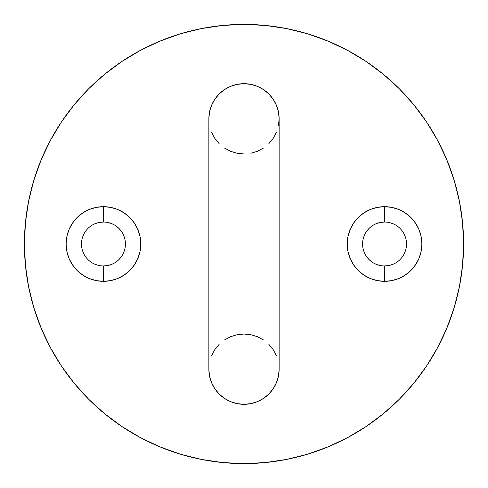 <?xml version="1.0" encoding="UTF-8"?>
<svg xmlns="http://www.w3.org/2000/svg" width="488" height="488" viewBox="0 0 488 488"><rect width="100%" height="100%" fill="white"/><g stroke="black" fill="none" stroke-linecap="round" stroke-linejoin="round"><path stroke-width="0.73" d="M279.136 369.172L279.136 118.828A35.136 35.136 0 0 0 244 83.692L244 404.308A35.136 35.136 0 0 0 279.136 369.172L278.459 376.028L276.464 382.616L273.213 388.692L268.845 394.017L263.52 398.385L257.444 401.636L250.856 403.631L244 404.308L237.144 403.631L230.556 401.636L224.48 398.385L219.155 394.017L214.787 388.692L211.536 382.616L209.541 376.028L208.864 369.172A35.136 35.136 0 0 0 244 404.308L244 83.692A35.136 35.136 0 0 0 208.864 118.828L209.541 111.972L211.536 105.384L214.787 99.308L219.155 93.983L224.48 89.615L230.556 86.364L237.144 84.369L244 83.692L250.856 84.369L257.444 86.364L263.52 89.615L268.845 93.983L273.213 99.308L276.464 105.384L278.459 111.972L279.136 118.828L278.459 125.684M103.456 222.04A21.96 21.96 0 0 0 81.496 244A21.96 21.96 0 0 0 103.456 265.96L103.456 281.332A37.332 37.332 0 0 1 66.124 244A37.332 37.332 0 0 1 103.456 206.668L103.456 222.04A21.96 21.96 0 0 1 125.416 244A21.96 21.96 0 0 1 103.456 265.96A21.96 21.96 0 0 1 81.496 244A21.96 21.96 0 0 1 103.456 222.04L103.456 206.668L110.739 207.388L117.742 209.511L124.196 212.957L129.851 217.605L134.499 223.26L137.945 229.714L140.068 236.717L140.788 244L140.068 251.283L137.945 258.286L134.499 264.74L129.851 270.395L124.196 275.043L117.742 278.489L110.739 280.612L103.456 281.332L96.173 280.612L89.17 278.489L82.716 275.043L77.061 270.395L72.413 264.74L68.967 258.286L66.844 251.283L66.124 244L66.844 236.717L68.967 229.714L72.413 223.26L77.061 217.605L82.716 212.957L89.17 209.511L96.173 207.388L103.456 206.668A37.332 37.332 0 0 1 140.788 244A37.332 37.332 0 0 1 103.456 281.332L103.456 265.96A21.96 21.96 0 0 0 125.416 244A21.96 21.96 0 0 0 103.456 222.04L99.174 222.461L95.05 223.711M384.544 222.04A21.96 21.96 0 0 0 362.584 244A21.96 21.96 0 0 0 384.544 265.96L384.544 281.332A37.332 37.332 0 0 1 347.212 244A37.332 37.332 0 0 1 384.544 206.668L384.544 222.04A21.96 21.96 0 0 1 406.504 244A21.96 21.96 0 0 1 384.544 265.96A21.96 21.96 0 0 1 362.584 244A21.96 21.96 0 0 1 384.544 222.04L384.544 206.668L391.827 207.388L398.83 209.511L405.284 212.957L410.939 217.605L415.587 223.26L419.033 229.714L421.156 236.717L421.876 244L421.156 251.283L419.033 258.286L415.587 264.74L410.939 270.395L405.284 275.043L398.83 278.489L391.827 280.612L384.544 281.332L377.261 280.612L370.258 278.489L363.804 275.043L358.149 270.395L353.501 264.74L350.055 258.286L347.932 251.283L347.212 244L347.932 236.717L350.055 229.714L353.501 223.26L358.149 217.605L363.804 212.957L370.258 209.511L377.261 207.388L384.544 206.668A37.332 37.332 0 0 1 421.876 244A37.332 37.332 0 0 1 384.544 281.332L384.544 265.96A21.96 21.96 0 0 0 406.504 244A21.96 21.96 0 0 0 384.544 222.04L380.262 222.461L376.138 223.711M244 24.4A219.6 219.6 0 0 1 463.6 244A219.6 219.6 0 0 1 244 463.6L265.527 462.545L286.84 459.379L307.745 454.145L328.04 446.886L347.517 437.669L366.006 426.591L383.312 413.751L399.282 399.282L413.751 383.312L426.591 366.006L437.669 347.517L446.886 328.04L454.145 307.745L459.379 286.84L462.545 265.527L463.6 244L462.545 222.473L459.379 201.16L454.145 180.255L446.886 159.96L437.669 140.483L426.591 121.994L413.751 104.688L399.282 88.718L383.312 74.249L366.006 61.409L347.517 50.331L328.04 41.114L307.745 33.855L286.84 28.621L265.527 25.455L244 24.4L222.473 25.455L201.16 28.621L180.255 33.855L159.96 41.114L140.483 50.331L121.994 61.409L104.688 74.249L88.718 88.718L74.249 104.688L61.409 121.994L50.331 140.483L41.114 159.96L33.855 180.255L28.621 201.16L25.455 222.473L24.4 244L25.455 265.527L28.621 286.84L33.855 307.745L41.114 328.04L50.331 347.517L61.409 366.006L74.249 383.312L88.718 399.282L104.688 413.751L121.994 426.591L140.483 437.669L159.96 446.886L180.255 454.145L201.16 459.379L222.473 462.545L244 463.6A219.6 219.6 0 0 1 24.4 244A219.6 219.6 0 0 1 244 24.4M388.826 222.461L392.95 223.711M392.95 264.289L388.826 265.539L384.544 265.96M380.262 265.539L376.138 264.289M372.356 262.269L369.013 259.531L366.287 256.2M366.287 231.8L369.013 228.469M107.738 222.461L111.862 223.711M115.644 225.731L118.987 228.469L121.713 231.8M121.713 256.2L118.987 259.531M111.862 264.289L107.738 265.539L103.456 265.96M99.174 265.539L95.05 264.289M180.255 33.855L159.96 41.114M61.409 121.994L50.331 140.483M33.855 307.745L41.114 328.04M121.994 426.591L140.483 437.669M307.745 454.145L328.04 446.886M426.591 366.006L437.669 347.517M454.145 180.255L446.886 159.96M366.006 61.409L347.517 50.331M211.536 355.728L214.787 349.652L219.155 344.327M224.48 339.959L230.556 336.708L237.144 334.713L244 334.036L250.856 334.713L257.444 336.708L263.52 339.959M268.845 344.327L273.213 349.652L276.464 355.728M276.464 132.272L273.213 138.348L268.845 143.673M263.52 148.041L257.444 151.292L250.856 153.287M244 153.964L237.144 153.287L230.556 151.292L224.48 148.041M219.155 143.673L214.787 138.348L211.536 132.272M208.864 118.828L208.864 369.172"/></g></svg>
